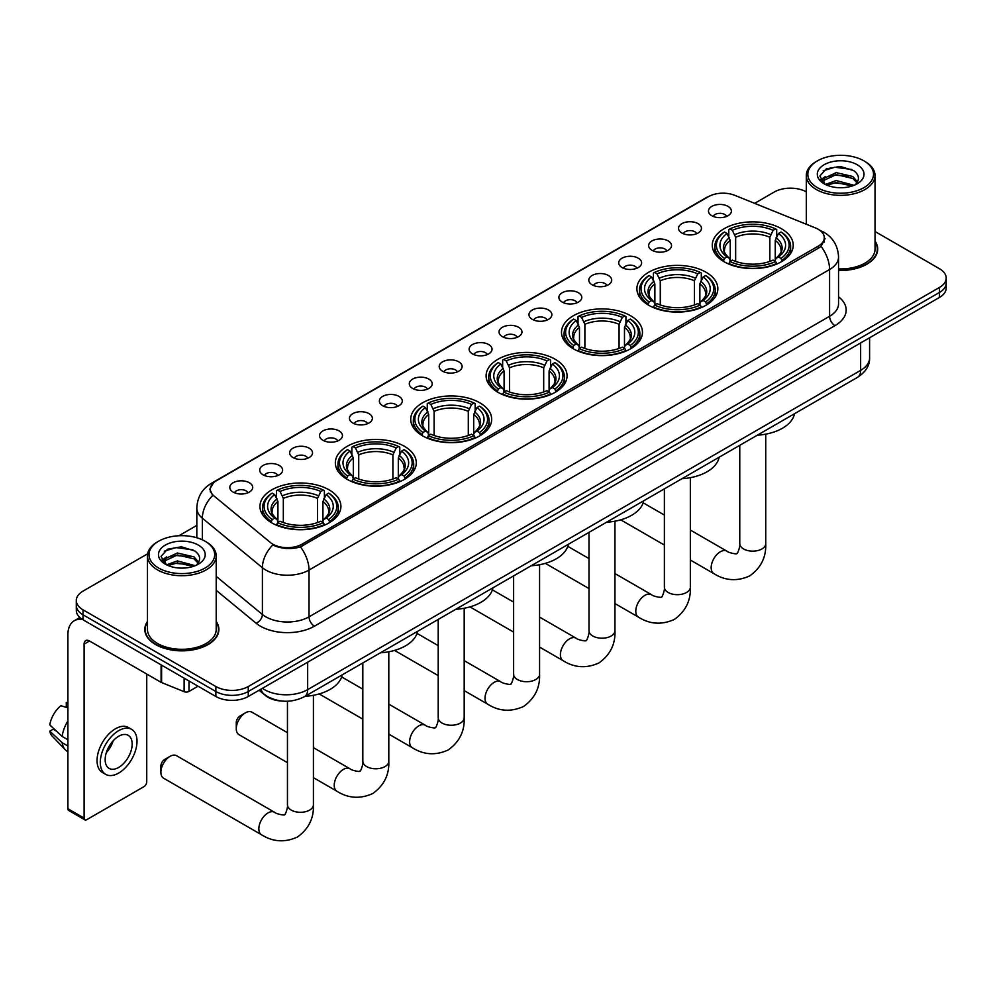 <?xml version="1.0" encoding="UTF-8"?>
<svg xmlns="http://www.w3.org/2000/svg" width="996" height="996" viewBox="0 0 996 996"><rect width="100%" height="100%" fill="white"/><g stroke="black" fill="none" stroke-linecap="round" stroke-linejoin="round"><path stroke-width="1.49" d="M479.823 402.795A40.475 23.369 0 0 0 435.713 397.728A40.475 23.369 0 0 0 410.726 419.316A40.475 23.369 0 0 0 422.578 435.837A40.475 23.369 0 0 0 466.688 440.904A40.475 23.369 0 0 0 491.675 419.316A40.475 23.369 0 0 0 479.823 402.795M705.99 272.219A40.475 23.369 0 0 0 661.879 267.152A40.475 23.369 0 0 0 636.892 288.74A40.475 23.369 0 0 0 648.745 305.274A40.475 23.369 0 0 0 692.855 310.341A40.475 23.369 0 0 0 717.842 288.74A40.475 23.369 0 0 0 705.99 272.219M630.593 315.744A40.475 23.369 0 0 0 586.482 310.677A40.475 23.369 0 0 0 561.507 332.266A40.475 23.369 0 0 0 573.36 348.799A40.475 23.369 0 0 0 617.47 353.854A40.475 23.369 0 0 0 642.457 332.266A40.475 23.369 0 0 0 630.593 315.744M555.208 359.27A40.475 23.369 0 0 0 511.097 354.203A40.475 23.369 0 0 0 486.11 375.791A40.475 23.369 0 0 0 497.975 392.312A40.475 23.369 0 0 0 542.085 397.379A40.475 23.369 0 0 0 567.073 375.791A40.475 23.369 0 0 0 555.208 359.27M404.438 446.32A40.475 23.369 0 0 0 360.328 441.253A40.475 23.369 0 0 0 335.341 462.841A40.475 23.369 0 0 0 347.193 479.362A40.475 23.369 0 0 0 391.304 484.43A40.475 23.369 0 0 0 416.291 462.841A40.475 23.369 0 0 0 404.438 446.32M329.054 489.845A40.475 23.369 0 0 0 284.943 484.778A40.475 23.369 0 0 0 259.956 506.366A40.475 23.369 0 0 0 271.808 522.888A40.475 23.369 0 0 0 315.919 527.955A40.475 23.369 0 0 0 340.906 506.366A40.475 23.369 0 0 0 329.054 489.845M781.374 228.694A40.475 23.369 0 0 0 737.264 223.627A40.475 23.369 0 0 0 712.277 245.228A40.475 23.369 0 0 0 724.129 261.749A40.475 23.369 0 0 0 768.24 266.816A40.475 23.369 0 0 0 793.227 245.228A40.475 23.369 0 0 0 781.374 228.694M681.899 233.002A11.454 6.611 180 0 1 679.633 231.134A11.454 6.611 180 0 1 683.418 222.905A11.454 6.611 180 0 1 698.096 223.652A11.454 6.611 180 0 1 700.375 231.134A11.454 6.611 180 0 1 681.899 233.002M696.702 233.686A6.872 3.972 0 0 0 694.859 231.757A6.872 3.972 0 0 0 688.087 230.748A6.872 3.972 0 0 0 683.293 233.686M651.982 250.27A11.454 6.611 180 0 1 649.716 248.402A11.454 6.611 180 0 1 653.5 240.185A11.454 6.611 180 0 1 668.179 240.92A11.454 6.611 180 0 1 670.457 248.402A11.454 6.611 180 0 1 651.982 250.27M666.785 250.955A6.872 3.972 0 0 0 664.942 249.025A6.872 3.972 0 0 0 658.169 248.016A6.872 3.972 0 0 0 653.376 250.955M622.064 267.551A11.454 6.611 180 0 1 619.798 265.671A11.454 6.611 180 0 1 623.583 257.454A11.454 6.611 180 0 1 638.262 258.188A11.454 6.611 180 0 1 640.54 265.671A11.454 6.611 180 0 1 622.064 267.551M636.867 268.235A6.872 3.972 0 0 0 635.025 266.293A6.872 3.972 0 0 0 628.252 265.297A6.872 3.972 0 0 0 623.459 268.235M592.147 284.819A11.454 6.611 180 0 1 589.881 282.951A11.454 6.611 180 0 1 593.666 274.722A11.454 6.611 180 0 1 608.344 275.469A11.454 6.611 180 0 1 610.623 282.951A11.454 6.611 180 0 1 592.147 284.819M606.95 285.503A6.872 3.972 0 0 0 605.107 283.574A6.872 3.972 0 0 0 598.335 282.565A6.872 3.972 0 0 0 593.541 285.503M562.23 302.087A11.454 6.611 180 0 1 559.964 300.219A11.454 6.611 180 0 1 563.748 292.002A11.454 6.611 180 0 1 578.427 292.737A11.454 6.611 180 0 1 580.705 300.219A11.454 6.611 180 0 1 562.23 302.087M577.033 302.772A6.872 3.972 0 0 0 575.19 300.842A6.872 3.972 0 0 0 568.417 299.833A6.872 3.972 0 0 0 563.624 302.772M532.312 319.367A11.454 6.611 180 0 1 530.046 317.487A11.454 6.611 180 0 1 533.831 309.27A11.454 6.611 180 0 1 548.51 310.005A11.454 6.611 180 0 1 550.788 317.487A11.454 6.611 180 0 1 532.312 319.367M547.115 320.052A6.872 3.972 0 0 0 545.273 318.11A6.872 3.972 0 0 0 538.5 317.114A6.872 3.972 0 0 0 533.707 320.052M502.395 336.636A11.454 6.611 180 0 1 500.129 334.768A11.454 6.611 180 0 1 503.914 326.539A11.454 6.611 180 0 1 518.605 327.286A11.454 6.611 180 0 1 520.871 334.768A11.454 6.611 180 0 1 502.395 336.636M517.198 337.32A6.872 3.972 0 0 0 515.355 335.391A6.872 3.972 0 0 0 508.583 334.382A6.872 3.972 0 0 0 503.789 337.32M472.478 353.904A11.454 6.611 180 0 1 470.212 352.036A11.454 6.611 180 0 1 473.996 343.819A11.454 6.611 180 0 1 488.687 344.554A11.454 6.611 180 0 1 490.953 352.036A11.454 6.611 180 0 1 472.478 353.904M487.281 354.588A6.872 3.972 0 0 0 485.438 352.659A6.872 3.972 0 0 0 478.665 351.65A6.872 3.972 0 0 0 473.872 354.588M442.56 371.184A11.454 6.611 180 0 1 440.294 369.304A11.454 6.611 180 0 1 444.079 361.087A11.454 6.611 180 0 1 458.77 361.822A11.454 6.611 180 0 1 461.036 369.304A11.454 6.611 180 0 1 442.56 371.184M457.363 371.869A6.872 3.972 0 0 0 455.521 369.927A6.872 3.972 0 0 0 448.748 368.931A6.872 3.972 0 0 0 443.955 371.869M412.643 388.452A11.454 6.611 180 0 1 410.377 386.585A11.454 6.611 180 0 1 414.174 378.356A11.454 6.611 180 0 1 428.853 379.103A11.454 6.611 180 0 1 431.119 386.585A11.454 6.611 180 0 1 412.643 388.452M427.446 389.137A6.872 3.972 0 0 0 425.603 387.207A6.872 3.972 0 0 0 418.83 386.199A6.872 3.972 0 0 0 414.037 389.137M382.725 405.721A11.454 6.611 180 0 1 380.46 403.853A11.454 6.611 180 0 1 384.257 395.636A11.454 6.611 180 0 1 398.935 396.371A11.454 6.611 180 0 1 401.201 403.853A11.454 6.611 180 0 1 382.725 405.721M397.541 406.405A6.872 3.972 0 0 0 395.686 404.476A6.872 3.972 0 0 0 388.913 403.467A6.872 3.972 0 0 0 384.12 406.405M352.808 423.001A11.454 6.611 180 0 1 350.542 421.121A11.454 6.611 180 0 1 354.339 412.904A11.454 6.611 180 0 1 369.018 413.639A11.454 6.611 180 0 1 371.284 421.121A11.454 6.611 180 0 1 352.808 423.001M367.624 423.686A6.872 3.972 0 0 0 365.769 421.744A6.872 3.972 0 0 0 358.996 420.748A6.872 3.972 0 0 0 354.203 423.686M322.891 440.269A11.454 6.611 180 0 1 320.625 438.402A11.454 6.611 180 0 1 324.422 430.172A11.454 6.611 180 0 1 339.101 430.919A11.454 6.611 180 0 1 341.367 438.402A11.454 6.611 180 0 1 322.891 440.269M337.706 440.954A6.872 3.972 0 0 0 335.851 439.024A6.872 3.972 0 0 0 329.091 438.016A6.872 3.972 0 0 0 324.285 440.954M292.973 457.538A11.454 6.611 180 0 1 290.708 455.67A11.454 6.611 180 0 1 294.505 447.453A11.454 6.611 180 0 1 309.183 448.188A11.454 6.611 180 0 1 311.449 455.67A11.454 6.611 180 0 1 292.973 457.538M307.789 458.222A6.872 3.972 0 0 0 305.934 456.293A6.872 3.972 0 0 0 299.174 455.284A6.872 3.972 0 0 0 294.368 458.222M263.056 474.818A11.454 6.611 180 0 1 260.79 472.938A11.454 6.611 180 0 1 264.587 464.721A11.454 6.611 180 0 1 279.266 465.456A11.454 6.611 180 0 1 281.532 472.938A11.454 6.611 180 0 1 263.056 474.818M277.872 475.503A6.872 3.972 0 0 0 276.017 473.573A6.872 3.972 0 0 0 269.256 472.565A6.872 3.972 0 0 0 264.463 475.503M233.139 492.086A11.454 6.611 180 0 1 230.873 490.219A11.454 6.611 180 0 1 234.67 482.002A11.454 6.611 180 0 1 249.349 482.736A11.454 6.611 180 0 1 251.615 490.219A11.454 6.611 180 0 1 233.139 492.086M247.954 492.771A6.872 3.972 0 0 0 246.099 490.841A6.872 3.972 0 0 0 239.339 489.833A6.872 3.972 0 0 0 234.546 492.771M711.816 215.734A11.454 6.611 180 0 1 709.55 213.854A11.454 6.611 180 0 1 713.335 205.637A11.454 6.611 180 0 1 728.014 206.371A11.454 6.611 180 0 1 730.292 213.854A11.454 6.611 180 0 1 711.816 215.734M726.619 216.418A6.872 3.972 0 0 0 724.777 214.476A6.872 3.972 0 0 0 718.004 213.48A6.872 3.972 0 0 0 713.211 216.418M815.5 227.96A20.617 11.902 180 0 1 818.251 229.292A20.617 11.902 180 0 1 824.29 237.708A20.617 11.902 180 0 1 818.251 246.124L302 544.19A20.617 11.902 180 0 1 270.526 542.596L214.04 496.02A20.617 11.902 180 0 1 210.305 489.185A20.617 11.902 180 0 1 216.344 480.769L708.417 196.673A20.617 11.902 180 0 1 734.824 195.341L815.5 227.96M282.59 701.109A22.908 13.222 180 0 1 265.422 695.494L259.06 690.253M147.47 621.479A37.039 21.389 0 0 0 144.806 629.46A37.039 21.389 0 0 0 155.65 644.574A37.039 21.389 0 0 0 196.013 649.218A37.039 21.389 0 0 0 218.883 629.46A37.039 21.389 0 0 0 216.207 621.479M825.099 238.579L821.065 246.336L819.061 247.805L300.481 546.891C291.865 549.369 283.387 549.057 275.058 545.97L272.829 544.887A26.73 17.878 129.5 0 0 262.396 567.708L202.35 518.194A30.552 17.642 180 0 1 196.822 508.085L196.822 537.753M147.669 553.788L83.017 591.114A22.908 13.222 0 0 0 76.306 600.464L76.306 610.436A22.908 13.222 0 0 0 83.017 619.786L215.858 696.49L215.858 691.498A22.908 13.222 0 0 0 248.265 691.498L939.489 292.426A22.908 13.222 0 0 0 946.2 283.076A22.908 13.222 0 0 1 939.489 292.426L248.265 691.498A22.908 13.222 0 0 1 215.858 691.498L83.017 614.806L215.858 691.498L215.858 686.518A22.908 13.222 0 0 0 248.265 686.518L939.489 287.433A22.908 13.222 0 0 0 946.2 278.083A22.908 13.222 0 0 0 939.489 268.733L875.036 231.52M76.306 605.456A22.908 13.222 0 0 0 83.017 614.806A22.908 13.222 0 0 1 76.306 605.456M202.35 539.82L202.35 518.194A26.73 17.878 129.5 0 1 212.708 495.448L209.783 489.185L213.555 482.761M838.545 270.439A37.039 21.389 0 0 0 877.7 249.087A37.039 21.389 0 0 0 875.036 241.107M806.299 191.842A22.908 13.222 0 0 0 774.241 192.029L754.644 203.346M196.822 525.402L178.906 535.748M76.306 600.464A22.908 13.222 0 0 0 83.017 609.813L215.858 686.518M215.858 696.49A22.908 13.222 0 0 0 248.265 696.49L939.489 297.418A22.908 13.222 0 0 0 946.2 288.056L946.2 278.083M817.442 187.671A32.843 18.961 0 0 0 863.881 187.671A32.843 18.961 0 0 0 863.893 160.854A32.843 18.961 0 0 0 863.881 160.854L864.964 161.476A34.362 19.845 0 0 1 875.036 175.508A34.362 19.845 0 0 1 853.821 193.834A34.362 19.845 0 0 1 816.359 189.539A34.362 19.845 0 0 1 806.299 175.508A34.362 19.845 0 0 1 816.359 161.476L817.442 160.854A32.843 18.961 0 0 0 817.442 187.671M838.545 268.895A34.362 19.845 0 0 0 875.036 249.087L875.036 175.508M838.545 270.215A36.653 21.165 0 0 0 877.327 249.087A36.653 21.165 0 0 0 875.036 241.729M825.41 184.459L836.204 180.537L854.058 185.318M827.029 185.219L836.204 182.517L852.203 185.991M825.086 184.322L823.406 180.612L823.991 178.346L836.204 172.619L852.875 176.516L857.444 181.932M823.455 183.227L823.406 180.612M823.518 181.596L823.991 180.326L836.204 174.599L852.875 178.496L856.921 182.754M854.78 185.007A17.256 9.96 0 0 0 855.514 184.36C859.922 179.554 859.336 174.997 853.771 170.665L840.275 166.419L826.344 168.834L819.882 176.018L824.078 183.687M857.195 164.726A23.369 13.496 0 0 0 824.19 164.689A23.369 13.496 0 0 0 824.041 183.737A23.369 13.496 0 0 0 824.14 183.799A23.369 13.496 0 0 0 857.295 183.737A23.369 13.496 0 0 0 857.195 164.726M856.983 183.924L858.664 182.766M864.964 161.476L863.893 160.854A32.843 18.961 0 0 0 817.442 160.854M823.144 170.814L834.835 167.216L851.841 169.494M820.891 180.45L824.078 178.184M829.357 176.13L834.835 175.134L848.592 176.317M829.357 184.048L834.835 183.065L848.592 184.235M820.53 179.815L825.41 176.541M723.407 261.313L724.49 258.425A36.354 20.991 0 0 1 724.49 232.018L726.993 233.462A32.843 18.961 0 0 0 726.993 256.98L729.458 258.387L730.255 261.326M730.255 260.13L730.255 240.385L726.993 233.462M728.798 236.587L728.798 229.528L729.894 228.906A36.354 20.991 0 0 1 775.61 228.906L773.12 230.35A32.843 18.961 0 0 0 732.384 230.35L735.658 237.26L735.658 261.413M769.846 261.413L769.846 237.26L773.12 230.35M757.309 435.202A42.006 24.253 0 0 0 794.509 413.726M728.798 263.417A37.885 21.875 0 0 0 776.693 263.417L775.61 261.537A36.354 20.991 0 0 1 729.894 261.537L728.798 264.065M776.693 264.065L776.693 263.417M724.49 232.018L723.407 232.641A37.885 21.875 0 0 0 714.867 246.473A37.885 21.875 0 0 0 723.407 260.292M775.61 228.906L776.693 229.528L776.693 236.587M729.894 261.537L732.384 260.093A32.843 18.961 0 0 0 773.12 260.093L775.61 261.537M726.993 256.98L724.49 258.425M732.384 230.35L729.894 228.906M729.458 237.72A29.37 16.957 0 0 0 729.458 258.387L729.595 258.474C725.424 254.441 723.718 251.702 724.49 250.257A28.262 16.309 0 0 1 730.255 240.385M782.097 260.292A37.885 21.875 0 0 0 790.625 246.473A37.885 21.875 0 0 0 782.097 232.641L781.013 232.018A36.354 20.991 0 0 1 781.013 258.425L782.097 261.313M781.013 258.425L778.511 256.98A32.843 18.961 0 0 0 778.511 233.462L781.013 232.018M778.511 233.462L775.249 240.385L775.249 260.13L776.046 258.387L778.511 256.98M775.249 240.385A28.262 16.309 0 0 1 781.013 250.257C781.773 251.702 780.08 254.441 775.909 258.474L776.046 258.387A29.37 16.957 0 0 0 776.046 237.72M775.249 261.326L775.249 260.13M648.01 304.838L649.106 301.95A36.354 20.991 0 0 1 649.106 275.543L651.596 276.988A32.843 18.961 0 0 0 651.596 300.506L654.073 301.9L654.87 304.851M654.87 303.656L654.87 283.91L651.596 276.988M653.413 280.113L653.413 273.053L654.497 272.431A36.354 20.991 0 0 1 700.225 272.431L697.723 273.875A32.843 18.961 0 0 0 656.999 273.875L660.261 280.785L660.261 304.938M694.461 304.938L694.461 280.785L697.723 273.875M681.924 478.715A42.006 24.253 0 0 0 719.124 457.251M653.413 306.942A37.885 21.875 0 0 0 701.308 306.942L700.225 305.062A36.354 20.991 0 0 1 654.497 305.062L653.413 307.59M701.308 307.59L701.308 306.942M649.106 275.543L648.01 276.166A37.885 21.875 0 0 0 639.482 289.998A37.885 21.875 0 0 0 648.01 303.817M700.225 272.431L701.308 273.053L701.308 280.113M654.497 305.062L656.999 303.618A32.843 18.961 0 0 0 697.723 303.618L700.225 305.062M651.596 300.506L649.106 301.95M656.999 273.875L654.497 272.431M654.073 281.246A29.37 16.957 0 0 0 654.073 301.9L654.21 302C650.039 297.966 648.334 295.227 649.106 293.783A28.262 16.309 0 0 1 654.87 283.91M706.712 303.817A37.885 21.875 0 0 0 715.24 289.998A37.885 21.875 0 0 0 706.712 276.166L705.629 275.543A36.354 20.991 0 0 1 705.629 301.95L706.712 304.838M705.629 301.95L703.126 300.506A32.843 18.961 0 0 0 703.126 276.988L705.629 275.543M703.126 276.988L699.864 283.91L699.864 303.656L700.661 301.9L703.126 300.506M699.864 283.91A28.262 16.309 0 0 1 705.616 293.783C706.388 295.227 704.695 297.966 700.524 302L700.661 301.9A29.37 16.957 0 0 0 700.661 281.246M699.864 304.851L699.864 303.656M572.625 348.363L573.721 345.475A36.354 20.991 0 0 1 573.721 319.069L576.211 320.513A32.843 18.961 0 0 0 576.211 344.031L578.676 345.425L579.485 348.376M579.485 347.168L579.485 327.435L576.211 320.513M578.029 323.638L578.029 316.579L579.112 315.956A36.354 20.991 0 0 1 624.841 315.956L622.338 317.4A32.843 18.961 0 0 0 581.614 317.4L584.876 324.31L584.876 348.463M619.076 348.463L619.076 324.31L622.338 317.4M606.539 522.24A42.006 24.253 0 0 0 643.727 500.776M578.029 350.455A37.885 21.875 0 0 0 625.924 350.455L624.841 348.588A36.354 20.991 0 0 1 579.112 348.588L578.029 351.115M625.924 351.115L625.924 350.455M573.721 319.069L572.625 319.691A37.885 21.875 0 0 0 564.097 333.523A37.885 21.875 0 0 0 572.625 347.343M624.841 315.956L625.924 316.579L625.924 323.638M579.112 348.588L581.614 347.143A32.843 18.961 0 0 0 622.338 347.143L624.841 348.588M576.211 344.031L573.721 345.475M581.614 317.4L579.112 315.956M578.676 324.771A29.37 16.957 0 0 0 578.676 345.425L578.825 345.525C574.642 341.491 572.949 338.752 573.721 337.308A28.262 16.309 0 0 1 579.485 327.435M631.327 347.343A37.885 21.875 0 0 0 639.855 333.523A37.885 21.875 0 0 0 631.327 319.691L630.244 319.069A36.354 20.991 0 0 1 630.244 345.475L631.327 348.363M630.244 345.475L627.741 344.031A32.843 18.961 0 0 0 627.741 320.513L630.244 319.069M627.741 320.513L624.48 327.435L624.48 347.168L625.276 345.425L627.741 344.031M624.48 327.435A28.262 16.309 0 0 1 630.231 337.308C631.003 338.752 629.298 341.491 625.139 345.525L625.276 345.425A29.37 16.957 0 0 0 625.276 324.771M624.48 348.376L624.48 347.168M497.241 391.889L498.324 388.988A36.354 20.991 0 0 1 498.324 362.594L500.826 364.038A32.843 18.961 0 0 0 500.826 387.556L503.291 388.95L504.088 391.901M504.088 390.693L504.088 370.96L500.826 364.038M502.644 367.163L502.644 360.091L503.727 359.481A36.354 20.991 0 0 1 549.456 359.481L546.953 360.925A32.843 18.961 0 0 0 506.229 360.925L509.491 367.835L509.491 391.976M543.692 391.976L543.692 367.835L546.953 360.925M531.154 565.765A42.006 24.253 0 0 0 568.343 544.289M502.644 393.98A37.885 21.875 0 0 0 550.539 393.98L549.456 392.113A36.354 20.991 0 0 1 503.727 392.113L502.644 394.628M550.539 394.628L550.539 393.98M498.324 362.594L497.241 363.216A37.885 21.875 0 0 0 488.712 377.036A37.885 21.875 0 0 0 497.241 390.868M549.456 359.481L550.539 360.091L550.539 367.163M503.727 392.113L506.229 390.669A32.843 18.961 0 0 0 546.953 390.669L549.456 392.113M500.826 387.556L498.324 388.988M506.229 360.925L503.727 359.481M503.291 368.296A29.37 16.957 0 0 0 503.291 388.95L503.428 389.05C499.257 385.004 497.564 382.265 498.336 380.821A28.262 16.309 0 0 1 504.088 370.96M555.942 390.868A37.885 21.875 0 0 0 564.471 377.036A37.885 21.875 0 0 0 555.942 363.216L554.859 362.594A36.354 20.991 0 0 1 554.859 388.988L555.942 391.889M554.859 388.988L552.357 387.556A32.843 18.961 0 0 0 552.357 364.038L554.859 362.594M552.357 364.038L549.082 370.96L549.082 390.693L549.892 388.95L552.357 387.556M549.082 370.96A28.262 16.309 0 0 1 554.847 380.821C555.619 382.277 553.913 385.016 549.742 389.05L549.892 388.95A29.37 16.957 0 0 0 549.892 368.296M549.082 391.901L549.082 390.693M421.856 435.414L422.939 432.513A36.354 20.991 0 0 1 422.939 406.119L425.441 407.563A32.843 18.961 0 0 0 425.441 431.069L427.906 432.476L428.703 435.426M428.703 434.219L428.703 414.485L425.441 407.563M427.259 410.688L427.259 403.617L428.342 403.007A36.354 20.991 0 0 1 474.071 403.007L471.569 404.438A32.843 18.961 0 0 0 430.845 404.438L434.107 411.36L434.107 435.501M468.307 435.501L468.307 411.36L471.569 404.438M455.77 609.291A42.006 24.253 0 0 0 492.958 587.814M427.259 437.505A37.885 21.875 0 0 0 475.154 437.505L474.071 435.638A36.354 20.991 0 0 1 428.342 435.638L427.259 438.153M475.154 438.153L475.154 437.505M422.939 406.119L421.856 406.742A37.885 21.875 0 0 0 413.328 420.561A37.885 21.875 0 0 0 421.856 434.393M474.071 403.007L475.154 403.617L475.154 410.688M428.342 435.638L430.845 434.194A32.843 18.961 0 0 0 471.569 434.194L474.071 435.638M425.441 431.069L422.939 432.513M430.845 404.438L428.342 403.007M427.906 411.809A29.37 16.957 0 0 0 427.906 432.476L428.043 432.563C423.873 428.529 422.18 425.79 422.951 424.346A28.262 16.309 0 0 1 428.703 414.485M480.558 434.393A37.885 21.875 0 0 0 489.086 420.561A37.885 21.875 0 0 0 480.558 406.742L479.462 406.119A36.354 20.991 0 0 1 479.462 432.513L480.558 435.414M479.462 432.513L476.972 431.069A32.843 18.961 0 0 0 476.972 407.563L479.462 406.119M476.972 407.563L473.698 414.485L473.698 434.219L474.494 432.476L476.972 431.069M473.698 414.485A28.262 16.309 0 0 1 479.462 424.346C480.234 425.802 478.528 428.541 474.357 432.563L474.494 432.476A29.37 16.957 0 0 0 474.494 411.809M473.698 435.426L473.698 434.219M236.276 728.736L236.276 722.498A5.341 3.088 -60 0 1 240.061 715.95L245.452 712.825A12.985 7.495 120 0 0 236.276 728.736A12.985 7.495 120 0 0 238.965 734.675L287.446 762.662M346.471 478.939L347.554 476.038A36.354 20.991 0 0 1 347.554 449.644L350.057 451.088A32.843 18.961 0 0 0 350.057 474.594L352.522 476.001L353.319 478.952M353.319 477.744L353.319 457.998L350.057 451.088M351.874 454.213L351.874 447.142L352.958 446.519A36.354 20.991 0 0 1 398.674 446.519L396.184 447.963A32.843 18.961 0 0 0 355.46 447.963L358.722 454.886L358.722 479.026M392.91 479.026L392.91 454.886L396.184 447.963M380.372 652.816A42.006 24.253 0 0 0 417.573 631.34M351.874 481.031A37.885 21.875 0 0 0 399.77 481.031L398.674 479.163A36.354 20.991 0 0 1 352.958 479.163L351.874 481.678M399.77 481.678L399.77 481.031M347.554 449.644L346.471 450.267A37.885 21.875 0 0 0 337.943 464.086A37.885 21.875 0 0 0 346.471 477.918M398.674 446.519L399.77 447.142L399.77 454.213M352.958 479.163L355.46 477.719A32.843 18.961 0 0 0 396.184 477.719L398.674 479.163M350.057 474.594L347.554 476.038M355.46 447.963L352.958 446.519M352.522 455.334A29.37 16.957 0 0 0 352.522 476.001L352.659 476.088C348.488 472.054 346.782 469.315 347.567 467.871A28.262 16.309 0 0 1 353.319 457.998M405.16 477.918A37.885 21.875 0 0 0 413.701 464.086A37.885 21.875 0 0 0 405.16 450.267L404.077 449.644A36.354 20.991 0 0 1 404.077 476.038L405.16 478.939M404.077 476.038L401.575 474.594A32.843 18.961 0 0 0 401.575 451.088L404.077 449.644M401.575 451.088L398.313 457.998L398.313 477.744L399.11 476.001L401.575 474.594M398.313 457.998A28.262 16.309 0 0 1 404.077 467.871C404.849 469.328 403.143 472.067 398.973 476.088L399.11 476.001A29.37 16.957 0 0 0 399.11 455.334M398.313 478.952L398.313 477.744M287.446 732.683L251.951 712.19A12.985 7.495 120 0 0 245.452 712.825L240.061 715.95M160.891 772.249L160.891 766.024A5.341 3.088 -60 0 1 164.676 759.475L170.067 756.35A12.985 7.495 120 0 0 160.891 772.249A12.985 7.495 120 0 0 163.581 778.2L261.537 834.76A12.985 7.495 -60 0 1 259.545 824.352A12.985 7.495 -60 0 1 268.024 812.91A12.985 7.495 -60 0 1 274.523 812.263C276.004 814.031 285.84 815.824 284.445 814.541C284.868 816.384 288.242 806.972 287.446 804.805A12.985 7.495 180 0 0 291.255 810.109A12.985 7.495 180 0 0 309.607 810.109A12.985 7.495 180 0 0 313.416 804.805C313.964 818.239 308.636 828.983 297.431 837.026C284.868 842.716 272.904 841.956 261.537 834.76M271.086 522.464L272.169 519.563A36.354 20.991 0 0 1 272.169 493.169L274.672 494.614A32.843 18.961 0 0 0 274.672 518.119L277.137 519.526L277.934 522.477M277.934 521.269L277.934 501.523L274.672 494.614M276.477 497.739L276.477 490.667L277.573 490.044A36.354 20.991 0 0 1 323.289 490.044L320.799 491.489A32.843 18.961 0 0 0 280.063 491.489L283.337 498.411L283.337 522.551M317.525 522.551L317.525 498.411L320.799 491.489M304.988 696.341A42.006 24.253 0 0 0 342.188 674.865M276.477 524.556A37.885 21.875 0 0 0 324.385 524.556L323.289 522.688A36.354 20.991 0 0 1 277.573 522.688L276.477 525.203M324.385 525.203L324.385 524.556M272.169 493.169L271.086 493.792A37.885 21.875 0 0 0 262.546 507.611A37.885 21.875 0 0 0 271.086 521.443M323.289 490.044L324.385 490.667L324.385 497.739M277.573 522.688L280.063 521.244A32.843 18.961 0 0 0 320.799 521.244L323.289 522.688M274.672 518.119L272.169 519.563M280.063 491.489L277.573 490.044M277.137 498.859A29.37 16.957 0 0 0 277.137 519.526L277.274 519.613C273.103 515.579 271.398 512.84 272.169 511.396A28.262 16.309 0 0 1 277.934 501.523M329.776 521.443A37.885 21.875 0 0 0 338.316 507.611A37.885 21.875 0 0 0 329.776 493.792L328.692 493.169A36.354 20.991 0 0 1 328.692 519.563L329.776 522.464M328.692 519.563L326.19 518.119A32.843 18.961 0 0 0 326.19 494.614L328.692 493.169M326.19 494.614L322.928 501.523L322.928 521.269L323.725 519.526L326.19 518.119M322.928 501.523A28.262 16.309 0 0 1 328.692 511.396C329.452 512.853 327.759 515.592 323.588 519.613L323.725 519.526A29.37 16.957 0 0 0 323.725 498.859M322.928 522.477L322.928 521.269M274.523 812.263L176.566 755.715A12.985 7.495 120 0 0 170.067 756.35L164.676 759.475M188.991 680.978L188.991 691.423L198.042 686.207M82.755 619.637A30.552 17.642 -120 0 0 74.227 620.769A30.552 17.642 -120 0 0 67.902 634.763L67.902 808.727L84.1 818.09L84.1 644.113A7.632 4.407 60 0 1 85.681 640.615A7.632 4.407 60 0 1 89.503 640.988L161.091 682.322L161.091 664.867M84.1 818.09A3.822 2.204 120 0 0 84.884 819.833L68.687 810.483A3.822 2.204 -60 0 1 67.902 808.727M84.884 819.833A3.822 2.204 120 0 0 86.801 819.646L144.047 786.591A3.822 2.204 120 0 0 146.736 781.922L146.736 674.043M188.991 691.423A3.822 2.204 180 0 1 184.111 691.672L161.601 682.571A3.822 2.204 180 0 1 161.091 682.322M118.661 767.455A19.098 11.018 120 0 0 131.136 750.623A19.098 11.018 120 0 0 128.21 735.334A19.098 11.018 120 0 0 118.661 736.268A19.098 11.018 120 0 0 106.186 753.101A19.098 11.018 120 0 0 109.112 768.402A19.098 11.018 120 0 0 118.661 767.455M106.323 752.652A19.098 11.018 120 0 0 113.171 740.787M67.902 703.089L66.284 702.591L66.284 706.425L67.902 707.359M131.646 729.371L128.409 727.503A25.971 14.99 120 0 0 115.424 728.786A25.971 14.99 120 0 0 98.455 751.669A25.971 14.99 120 0 0 102.439 772.485L105.676 774.353A25.971 14.99 120 0 0 118.661 773.07A25.971 14.99 120 0 0 135.618 750.187A25.971 14.99 120 0 0 131.646 729.371A25.971 14.99 120 0 0 118.661 730.666A25.971 14.99 120 0 0 101.692 753.549A25.971 14.99 120 0 0 105.676 774.353M67.902 720.942A25.199 14.554 120 0 0 62.163 736.467L49.8 724.901A19.858 11.466 120 0 1 60.881 705.716L67.902 707.845M67.902 739.779L62.163 736.467M56.486 731.164L53.124 729.221L49.8 731.139L62.163 742.705L67.902 746.016M62.163 742.705A25.199 14.554 120 0 0 65.275 749.739A25.199 14.554 120 0 0 67.18 751.245L67.902 751.656M67.902 702.143A19.858 11.466 120 0 0 66.284 702.591M49.8 731.139A19.858 11.466 120 0 0 52.153 736.081L65.275 749.739M158.625 568.031A32.843 18.961 0 0 0 205.064 568.031A32.843 18.961 0 0 0 205.064 541.226L206.147 541.849A34.362 19.845 0 0 1 216.207 555.88A34.362 19.845 0 0 1 194.992 574.206A34.362 19.845 0 0 1 157.542 569.911A34.362 19.845 0 0 1 147.47 555.88A34.362 19.845 0 0 1 157.542 541.849L158.625 541.226A32.843 18.961 0 0 0 158.625 568.031M147.47 555.88L147.47 629.46A34.362 19.845 0 0 0 157.542 643.491A34.362 19.845 0 0 0 194.992 647.786A34.362 19.845 0 0 0 216.207 629.46L216.207 555.88M147.47 622.089A36.653 21.165 0 0 0 145.179 629.46A36.653 21.165 0 0 0 155.924 644.424A36.653 21.165 0 0 0 195.876 649.006A36.653 21.165 0 0 0 218.498 629.46A36.653 21.165 0 0 0 216.207 622.089M166.569 564.844L177.375 560.91L195.228 565.691M168.2 565.579L177.375 562.889L193.386 566.363M166.27 564.682L164.589 560.972L165.174 558.719L177.375 552.992L194.046 556.889L198.627 562.304M164.626 563.599L164.589 560.972M164.701 561.968L165.174 560.698L177.375 554.971L194.046 558.868L198.104 563.126M195.963 565.379A17.256 9.96 0 0 0 196.698 564.732C201.092 559.926 200.52 555.357 194.955 551.037L181.446 546.792L167.527 549.207L161.053 556.378L165.249 564.06M198.366 545.086A23.369 13.496 0 0 0 165.373 545.061A23.369 13.496 0 0 0 165.212 564.11A23.369 13.496 0 0 0 165.324 564.172A23.369 13.496 0 0 0 198.465 564.11A23.369 13.496 0 0 0 198.366 545.086M198.167 564.284L199.847 563.138M206.147 541.849L205.064 541.226A32.843 18.961 0 0 0 158.625 541.226M164.328 551.186L176.018 547.588L193.025 549.854M162.062 560.823L165.261 558.557M170.528 556.503L176.018 555.507L189.775 556.689M170.528 564.421L176.018 563.425L189.775 564.608M161.713 560.175L166.581 556.913M302 544.19L302 546.281M818.251 246.124L818.251 248.265M838.545 296.808A38.184 22.049 180 0 1 834.997 325.63L314.412 626.185A7.632 4.407 60 0 1 309.021 616.835L829.593 316.28A30.552 17.642 0 0 0 838.545 303.805L838.545 257.043A30.552 17.642 180 0 1 829.593 269.505A26.73 15.438 -120 0 0 821.065 246.336M314.412 626.185A38.184 22.049 180 0 1 260.417 626.185A38.184 22.049 180 0 1 256.134 623.235L216.207 590.317M265.82 616.835A30.552 17.642 0 0 0 309.021 616.835L309.021 570.061A30.552 17.642 180 0 1 265.82 570.061A30.552 17.642 180 0 1 262.396 567.708L262.396 614.47A30.552 17.642 0 0 0 265.82 616.835M838.545 257.043C838.022 246.049 833.204 237.82 824.066 232.329L820.206 230.45A26.73 12.512 112 0 0 819.845 230.325M300.481 546.891A26.73 15.438 60 0 1 309.021 570.061L829.593 269.505L829.593 316.28A7.632 4.407 60 0 0 834.997 325.63M214.078 482.325A26.73 15.438 -120 0 0 211.301 483.371C202.163 488.862 197.333 497.091 196.822 508.085M211.301 483.371L706.176 197.669A26.73 15.438 60 0 1 708.193 196.81M248.265 686.518L248.265 696.49M939.489 287.433L939.489 297.418M83.017 609.813L83.017 619.786M216.207 576.398L262.396 614.47A7.632 5.104 -50.5 0 1 256.134 623.235M262.409 688.323A30.552 17.642 0 0 0 264.463 689.63A30.552 17.642 0 0 0 307.664 689.63L860.644 370.375A30.552 17.642 0 0 0 869.595 357.9C869.819 365.482 865.785 371.969 857.481 377.36L304.502 696.627A15.276 8.815 60 0 0 307.664 689.63L307.664 662.191M860.644 342.935L860.644 370.375A15.276 8.815 60 0 1 857.481 377.36M261.176 689.033A15.276 10.221 129.5 0 0 263.84 694L259.197 690.178M765.737 434.156L765.737 543.654A12.985 7.495 180 0 1 761.928 548.958A12.985 7.495 180 0 1 743.576 548.958A12.985 7.495 180 0 1 739.767 543.654C740.563 545.833 737.189 555.245 736.766 553.39C738.161 554.672 728.325 552.892 726.843 551.124L690.353 530.059M765.737 543.654C766.285 557.1 760.956 567.832 749.751 575.875C737.189 581.564 725.225 580.805 713.858 573.609A12.985 7.495 -60 0 1 711.866 563.201A12.985 7.495 -60 0 1 720.345 551.772A12.985 7.495 -60 0 1 726.843 551.124M769.846 237.26A28.262 16.309 0 0 0 735.658 237.26M770.643 234.595A29.37 16.957 0 0 0 734.861 234.595M690.353 477.682L690.353 587.179A12.985 7.495 180 0 1 686.543 592.483A12.985 7.495 180 0 1 668.179 592.483A12.985 7.495 180 0 1 664.382 587.179C665.166 589.346 661.792 598.758 661.381 596.915C662.776 598.198 652.94 596.417 651.459 594.649L614.955 573.572M690.353 587.179C690.9 600.625 685.572 611.357 674.367 619.4C661.805 625.09 649.84 624.33 638.473 617.134A12.985 7.495 -60 0 1 636.481 606.726A12.985 7.495 -60 0 1 644.96 595.284A12.985 7.495 -60 0 1 651.459 594.649M694.461 280.785A28.262 16.309 0 0 0 660.261 280.785M695.258 278.121A29.37 16.957 0 0 0 659.464 278.121M614.955 521.207L614.955 630.705A12.985 7.495 180 0 1 611.158 636.008A12.985 7.495 180 0 1 592.794 636.008A12.985 7.495 180 0 1 588.997 630.705C589.781 632.871 586.407 642.283 585.997 640.44C587.391 641.723 577.556 639.942 576.074 638.175L539.571 617.097M614.955 630.705C615.516 644.138 610.187 654.882 598.982 662.925C586.42 668.615 574.455 667.855 563.089 660.659A12.985 7.495 -60 0 1 561.097 650.251A12.985 7.495 -60 0 1 569.575 638.81A12.985 7.495 -60 0 1 576.074 638.175M619.076 324.31A28.262 16.309 0 0 0 584.876 324.31M619.873 321.646A29.37 16.957 0 0 0 584.079 321.646M539.571 564.72L539.571 674.23A12.985 7.495 180 0 1 535.773 679.533A12.985 7.495 180 0 1 517.41 679.533A12.985 7.495 180 0 1 513.612 674.23C514.397 676.396 511.023 685.808 510.612 683.966C512.006 685.248 502.158 683.468 500.677 681.7L464.186 660.622M539.571 674.23C540.131 687.663 534.802 698.408 523.597 706.45C511.023 712.14 499.058 711.381 487.704 704.184A12.985 7.495 -60 0 1 485.712 693.776A12.985 7.495 -60 0 1 494.19 682.335A12.985 7.495 -60 0 1 500.677 681.7M543.692 367.835A28.262 16.309 0 0 0 509.491 367.835M544.488 365.171A29.37 16.957 0 0 0 508.695 365.171M464.186 608.245L464.186 717.755A12.985 7.495 180 0 1 460.389 723.059A12.985 7.495 180 0 1 442.025 723.059A12.985 7.495 180 0 1 438.215 717.755C439.012 719.921 435.638 729.333 435.227 727.491C436.609 728.773 426.774 726.993 425.292 725.225L388.801 704.147M464.186 717.755C464.746 731.188 459.417 741.933 448.2 749.976C435.638 755.665 423.674 754.906 412.307 747.71A12.985 7.495 -60 0 1 410.327 737.301A12.985 7.495 -60 0 1 418.806 725.86A12.985 7.495 -60 0 1 425.292 725.225M468.307 411.36A28.262 16.309 0 0 0 434.107 411.36M469.104 408.696A29.37 16.957 0 0 0 433.31 408.696M388.801 651.77L388.801 761.28A12.985 7.495 180 0 1 385.004 766.584A12.985 7.495 180 0 1 366.64 766.584A12.985 7.495 180 0 1 362.83 761.28C363.627 763.446 360.253 772.859 359.83 771.016C361.224 772.298 351.389 770.506 349.907 768.738L313.416 747.672M388.801 761.28C389.349 774.714 384.033 785.458 372.815 793.501C360.253 799.19 348.289 798.431 336.922 791.235A12.985 7.495 -60 0 1 334.93 780.827A12.985 7.495 -60 0 1 343.421 769.385A12.985 7.495 -60 0 1 349.907 768.738M392.91 454.886A28.262 16.309 0 0 0 358.722 454.886M393.719 452.221A29.37 16.957 0 0 0 357.925 452.221M317.525 498.411A28.262 16.309 0 0 0 283.337 498.411M318.322 495.747A29.37 16.957 0 0 0 282.54 495.747M84.1 644.113L89.503 640.988M161.601 665.154L161.601 682.571M184.111 691.672L184.111 678.152M210.305 489.185L210.305 491.85M824.29 237.708L824.29 242.09M706.176 197.669L711.069 195.378M304.502 696.627C292.214 702.803 279.926 702.803 267.625 696.627L263.84 694M869.595 357.9L869.595 337.769M877.327 252.15L877.327 249.087M806.299 224.237L806.299 175.508M713.858 573.609L690.353 560.038M664.382 545.049L620.72 519.837M714.867 253.457L714.867 246.473M790.625 253.457L790.625 246.473M664.382 515.057L643.192 502.831M739.767 445.324L739.767 543.654M638.473 617.134L614.955 603.564M588.997 588.574L545.335 563.363M639.482 296.982L639.482 289.998M715.24 296.982L715.24 289.998M588.997 558.582L567.807 546.356M664.382 488.849L664.382 587.179M563.089 660.659L539.571 647.089M513.612 632.087L469.95 606.888M564.097 340.508L564.097 333.523M639.855 340.508L639.855 333.523M513.612 602.107L492.41 589.869M588.997 532.374L588.997 630.705M487.704 704.184L464.186 690.614M438.215 675.612L394.565 650.413M488.712 384.033L488.712 377.036M564.471 384.033L564.471 377.036M438.215 645.632L417.025 633.394M513.612 575.9L513.612 674.23M412.307 747.71L388.801 734.127M362.83 719.137L319.181 693.938M413.328 427.558L413.328 420.561M489.086 427.558L489.086 420.561M362.83 689.157L341.64 676.919M438.215 619.425L438.215 717.755M336.922 791.235L313.416 777.652M337.943 471.083L337.943 464.086M413.701 471.083L413.701 464.086M362.83 662.95L362.83 761.28M313.416 695.295L313.416 804.805M262.546 514.596L262.546 507.611M338.316 514.596L338.316 507.611M287.446 701.234L287.446 804.805M74.227 620.769L79.867 617.52M218.498 632.522L218.498 629.46M145.179 632.522L145.179 629.46"/></g></svg>
